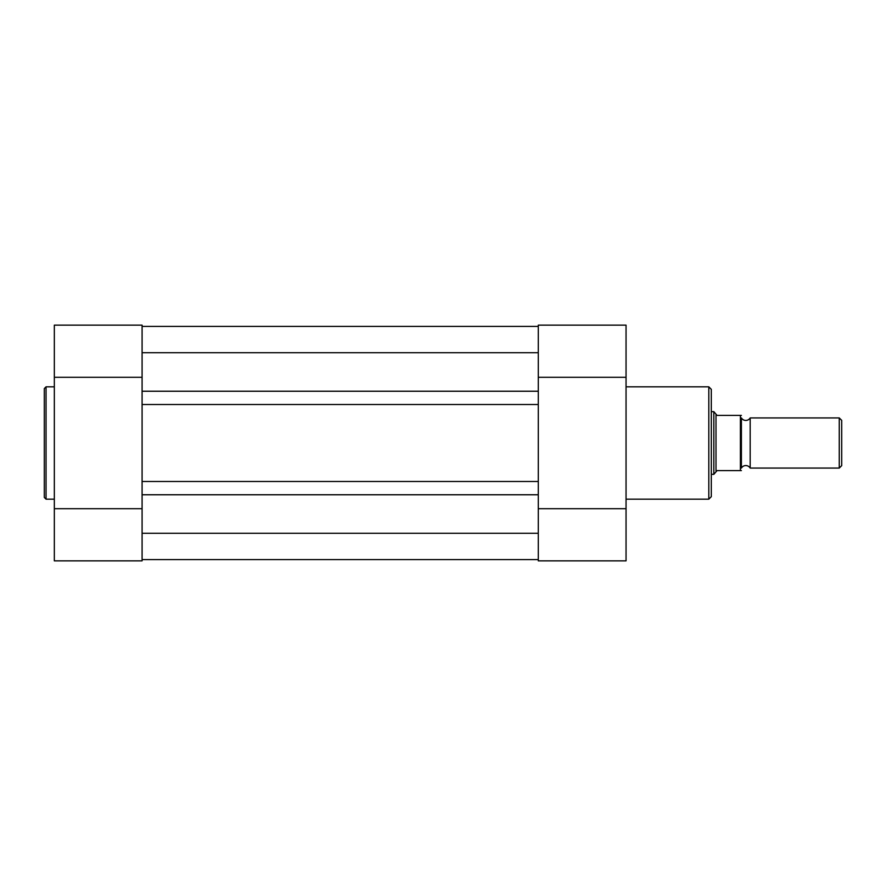 <?xml version="1.0" encoding="UTF-8"?>
<svg xmlns="http://www.w3.org/2000/svg" width="886" height="886" viewBox="0 0 886 886"><rect width="100%" height="100%" fill="white"/><g stroke="black" fill="none" stroke-linecap="round" stroke-linejoin="round"><path stroke-width="1.33" d="M142.092 559.598L538.289 559.598M538.289 494.776L538.289 533.272L142.092 533.272L142.092 508.708L54.334 508.708L54.334 560.86L142.092 560.86L142.092 494.776L538.289 494.776L538.289 481.486L142.092 481.486L142.092 494.776M142.092 391.224L538.289 391.224L538.289 352.728L142.092 352.728L142.092 325.14L54.334 325.14L54.334 377.292L142.092 377.292L142.092 352.728L142.092 404.514L538.289 404.514L538.289 481.486M142.092 404.514L142.092 481.486M538.289 391.224L538.289 404.514M142.092 326.402L538.289 326.402M73.704 560.86L115.202 560.86M44.3 443L44.3 388.589L46.05 386.828L46.05 499.172L44.3 497.411L44.3 443L44.3 497.411M54.334 377.292L54.334 508.708M565.179 560.86L606.677 560.86M711.303 389.342L711.303 496.658L708.8 499.172L708.8 386.828L711.303 389.342M538.289 325.14L538.289 377.292L626.048 377.292L626.048 325.14L538.289 325.14M626.048 508.708L538.289 508.708L538.289 560.86L626.048 560.86L626.048 377.292M750.176 417.926A5.094 5.094 0 0 1 741.394 417.926L741.394 468.074A5.094 5.094 0 0 1 750.176 468.074L839.252 468.074L839.252 417.926L750.176 417.926L750.176 468.074M839.252 417.926L841.7 420.363L841.7 465.637L839.252 468.074M711.303 411.658L713.817 411.658L713.817 474.342L711.303 474.342M741.394 417.926L741.394 468.074M713.817 411.658L717.073 415.412L741.394 415.412L740.397 415.412L740.397 470.588L741.394 470.588L717.073 470.588L713.817 474.342M715.999 414.825L715.999 471.175M54.334 386.828L46.05 386.828M54.334 499.172L46.05 499.172M142.092 325.14L54.334 325.14M626.048 386.828L708.8 386.828M626.048 499.172L708.8 499.172"/></g></svg>
